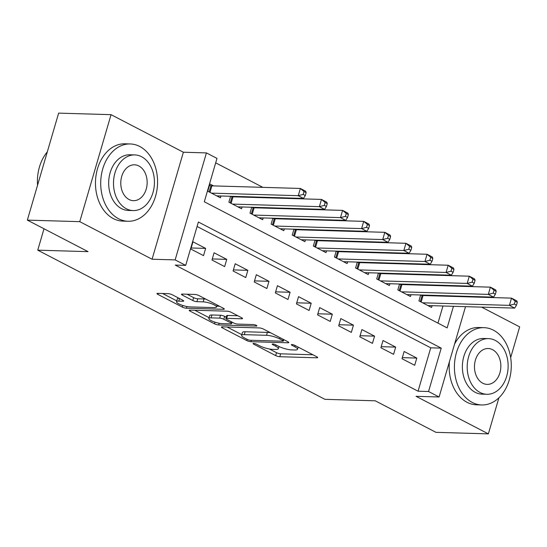 <?xml version="1.0" encoding="UTF-8"?>
<svg xmlns="http://www.w3.org/2000/svg" width="547" height="547" viewBox="0 0 547 547"><rect width="100%" height="100%" fill="white"/><g stroke="black" fill="none" stroke-linecap="round" stroke-linejoin="round"><path stroke-width="0.82" d="M253.637 343.427A2.126 0.479 -163.7 0 0 253.049 343.584A2.126 0.479 -163.7 0 0 253.651 344.138L275.667 355.577A3.036 0.691 -163.7 0 0 279.804 356.712L316.843 357.8A3.036 0.691 -163.7 0 0 317.684 357.581A3.036 0.691 -163.7 0 0 316.822 356.788L294.806 345.348A2.126 0.479 -163.7 0 0 291.913 344.555A2.126 0.479 -163.7 0 0 291.325 344.713A2.126 0.479 -163.7 0 0 291.92 345.266L294.771 346.743A9.716 2.202 -163.7 0 1 297.513 349.28A9.716 2.202 -163.7 0 1 294.819 349.998L291.736 349.902A9.716 2.202 -163.7 0 1 278.519 346.265L275.667 344.788A2.126 0.479 -163.7 0 0 272.775 343.988A2.126 0.479 -163.7 0 0 272.187 344.145A2.126 0.479 -163.7 0 0 272.782 344.699L275.633 346.183A9.716 2.202 -163.7 0 1 278.375 348.712A9.716 2.202 -163.7 0 1 275.681 349.43L272.597 349.342A9.716 2.202 -163.7 0 1 259.381 345.704L256.529 344.22A2.126 0.479 -163.7 0 0 253.637 343.427M172.346 294.806A3.036 0.691 -163.7 0 0 168.216 293.664L157.823 293.356A3.036 0.691 -163.7 0 0 156.982 293.582A3.036 0.691 -163.7 0 0 157.837 294.375L182.295 307.079A3.036 0.691 -163.7 0 0 186.424 308.214L223.463 309.308A3.036 0.691 -163.7 0 0 224.304 309.082A3.036 0.691 -163.7 0 0 223.45 308.289L198.992 295.585A3.036 0.691 -163.7 0 0 194.862 294.45L182.308 294.081A3.036 0.691 -163.7 0 0 181.467 294.307A3.036 0.691 -163.7 0 0 182.322 295.093L192.79 300.535A3.036 0.691 -163.7 0 0 196.92 301.671L203.149 301.855A8.123 1.839 -163.7 0 1 211.901 303.879A8.123 1.839 -163.7 0 1 216.489 307.011A8.123 1.839 -163.7 0 1 214.233 307.612L189.85 306.894A8.123 1.839 -163.7 0 1 181.091 304.87A8.123 1.839 -163.7 0 1 176.51 301.732A8.123 1.839 -163.7 0 1 178.76 301.137L182.828 301.253A3.036 0.691 -163.7 0 0 183.669 301.028A3.036 0.691 -163.7 0 0 182.807 300.241L172.346 294.806M27.35 220.12L58.638 113.126L111.048 114.665L79.759 221.658L27.35 220.12L88.06 251.647L37.75 250.17L324.932 399.324L375.242 400.801L435.952 432.335L488.362 433.874L416.041 396.315L439.097 396.992L428.54 391.508L418.058 391.201L175.218 265.076L185.7 265.384L175.143 259.9L206.431 152.907L216.988 158.391L204.304 201.768L447.145 327.892L453.456 306.299M79.759 221.658L152.08 259.223L175.143 259.9M222.28 326.839A3.036 0.691 -163.7 0 0 221.439 327.065A3.036 0.691 -163.7 0 0 222.301 327.851L246.759 340.555A3.036 0.691 -163.7 0 0 250.888 341.697L287.927 342.784A3.036 0.691 -163.7 0 0 288.768 342.559A3.036 0.691 -163.7 0 0 287.913 341.766L263.456 329.068A3.036 0.691 -163.7 0 0 259.319 327.926L222.28 326.839M214.527 323.817L190.069 311.113A3.036 0.691 -163.7 0 1 189.214 310.32A3.036 0.691 -163.7 0 1 190.055 310.101L227.094 311.188A3.036 0.691 -163.7 0 1 231.224 312.323L241.692 317.766A3.036 0.691 -163.7 0 1 242.547 318.552A3.036 0.691 -163.7 0 1 241.706 318.778L226.684 318.333A3.036 0.691 -163.7 0 0 225.843 318.559A3.036 0.691 -163.7 0 0 226.697 319.352L233.644 322.956A3.036 0.691 -163.7 0 0 237.774 324.097L253.411 324.556A2.126 0.479 -163.7 0 1 255.702 325.089A2.126 0.479 -163.7 0 1 256.899 325.909A2.126 0.479 -163.7 0 1 256.311 326.067L218.656 324.952A3.036 0.691 -163.7 0 1 214.527 323.817L215.005 322.176M488.362 433.874L498.912 397.792M510.666 357.615L519.65 326.88L481.613 307.127M213.576 185.905L209.877 183.983L207.764 191.211L220.434 197.795L220.961 195.997M234.69 196.872L233.733 196.373M255.805 207.839L254.854 207.34M276.926 218.807L275.968 218.308M298.04 229.774L297.083 229.275M319.154 240.742L318.204 240.242M340.275 251.709L339.318 251.21M361.389 262.676L360.432 262.177M382.503 273.644L381.553 273.144M403.624 284.611L402.667 284.112M402.018 358.723L414.688 365.3L416.8 358.073L404.13 351.489L402.018 358.723M380.903 347.755L393.573 354.333L395.686 347.106L383.016 340.521L380.903 347.755M359.782 336.788L372.452 343.366L374.565 336.138L361.895 329.554L359.782 336.788M338.668 325.821L351.338 332.398L353.451 325.171L340.781 318.586L338.668 325.821M317.554 314.853L330.224 321.431L332.337 314.204L319.667 307.619L317.554 314.853M296.433 303.886L309.103 310.464L311.216 303.236L298.546 296.652L296.433 303.886M275.319 292.918L287.989 299.496L290.101 292.269L277.432 285.684L275.319 292.918M254.205 281.951L266.874 288.529L268.987 281.302L256.317 274.717L254.205 281.951M233.084 270.984L245.753 277.561L247.866 270.334L235.196 263.75L233.084 270.984M211.969 260.016L224.639 266.594L226.752 259.367L214.082 252.782L211.969 260.016M418.058 391.201L430.742 347.824L197.084 226.472M205.638 248.4L192.968 241.815L190.855 249.049L203.525 255.627L205.638 248.4L191.17 247.976M431.795 275.093L430.845 274.594M410.681 264.126L409.724 263.627M389.567 253.158L388.609 252.659M368.446 242.191L367.495 241.692M347.331 231.224L346.374 230.725M326.217 220.256L325.26 219.757M305.096 209.289L304.146 208.79M283.982 198.322L283.025 197.823M262.868 187.354L215.682 162.849M437.962 323.127L442.974 305.992M445.839 296.194L445.976 295.736M448.841 285.937L448.978 285.472M424.739 295.578L423.781 295.079M432.123 305.67L431.597 307.469L418.927 300.884L420.657 294.99M411.009 294.703L410.482 296.501L397.813 289.917L399.536 284.023M389.888 283.736L389.368 285.534L376.698 278.949L378.421 273.056M368.774 272.768L368.247 274.567L355.577 267.982L357.307 262.088M347.66 261.801L347.133 263.599L334.463 257.015L336.186 251.121M326.538 250.834L326.019 252.632L313.349 246.047L315.072 240.154M305.424 239.866L304.898 241.665L292.228 235.08L293.958 229.186M284.31 228.899L283.784 230.697L271.114 224.113L272.837 218.219M263.189 217.932L262.669 219.73L250 213.145L251.723 207.251M242.075 206.964L241.548 208.763L228.878 202.178L230.608 196.284M44.006 228.769L37.75 250.17M152.08 259.223L183.368 152.23L111.048 114.665M183.368 152.23L206.431 152.907M462.441 285.869L463.398 286.368M428.54 391.508L441.224 348.131L198.383 222.007L185.7 265.384M468.512 296.399L468.382 296.857M465.518 306.655L439.097 396.992M456.321 296.508L456.458 296.043M459.323 286.245L459.459 285.787M430.742 347.824L441.224 348.131M416.8 358.073L402.332 357.642M395.686 347.106L381.218 346.675M374.565 336.138L360.097 335.708M353.451 325.171L338.983 324.74M332.337 314.204L317.869 313.773M311.216 303.236L296.748 302.806M290.101 292.269L275.633 291.845M268.987 281.302L254.519 280.878M247.866 270.334L233.398 269.91M226.752 259.367L212.284 258.943M269.363 348.965L276.515 352.685A3.036 0.691 -163.7 0 0 280.645 353.82L312.946 354.771M227.026 326.976L241.815 334.661M247.36 339.455A2.126 0.479 -163.7 0 0 250.246 340.255L282.758 341.212A2.126 0.479 -163.7 0 0 283.353 341.055A2.126 0.479 -163.7 0 0 282.751 340.501L279.743 338.942A9.716 2.202 -163.7 0 0 266.526 335.297L244.304 334.648A9.716 2.202 -163.7 0 0 241.61 335.366A9.716 2.202 -163.7 0 0 244.352 337.896L247.36 339.455M270.608 332.781A9.716 2.202 -163.7 0 0 267.374 332.412L266.526 335.297M241.61 335.366L242.458 332.473A9.716 2.202 -163.7 0 1 245.152 331.755L267.374 332.412M209.084 317.663L194.794 310.238M237.808 315.749L227.531 315.448A3.036 0.691 -163.7 0 0 226.684 315.667L225.843 318.559M232.66 322.45L231.976 322.429M211.094 317.875A8.123 1.839 -163.7 0 0 208.845 318.477A8.123 1.839 -163.7 0 0 213.426 321.615A8.123 1.839 -163.7 0 0 222.185 323.639L230.772 323.892A3.036 0.691 -163.7 0 0 231.62 323.667A3.036 0.691 -163.7 0 0 230.759 322.874L223.819 319.27A3.036 0.691 -163.7 0 0 219.689 318.128L211.094 317.875L211.942 314.983A8.123 1.839 -163.7 0 0 209.692 315.585L208.845 318.477M211.942 314.983L220.53 315.236A3.036 0.691 -163.7 0 1 224.66 316.378L226.239 317.198M178.972 298.245A8.123 1.839 -163.7 0 0 177.358 298.84L176.51 301.732M205.816 299.127A8.123 1.839 -163.7 0 0 203.99 298.963L203.149 301.855M187.047 294.218L193.638 297.643A3.036 0.691 -163.7 0 0 197.768 298.778L203.99 298.963M216.728 306.19L219.566 306.272M162.562 293.5L176.763 300.871M427.904 305.547L514.693 308.105L509.414 305.363L511.527 298.129L423.063 295.524A3.091 0.704 16.3 0 1 422.127 295.421L420.602 295.161M515.206 301.199L511.527 298.129L516.806 300.871L517.312 302.3L515.206 301.199L514.358 304.091L516.471 305.192L517.312 302.3M514.358 304.091L509.414 305.363L422.626 302.806M516.471 305.192L514.693 308.105M472.273 402.455A38.666 28.423 91.7 0 0 481.709 404.958A38.666 28.423 91.7 0 0 510.652 373.69A38.666 28.423 91.7 0 0 493.415 330.162A38.666 28.423 91.7 0 0 483.979 327.66A38.666 28.423 91.7 0 0 455.036 358.928A38.666 28.423 91.7 0 0 472.273 402.455M449.429 361.676A38.666 28.423 91.7 0 0 467.035 402.298A38.666 28.423 91.7 0 0 476.464 404.801L481.709 404.958M486.844 394.278L482.023 394.134A27.842 20.465 -88.3 0 1 475.234 392.336A27.842 20.465 -88.3 0 1 462.824 360.993A27.842 20.465 -88.3 0 1 483.664 338.477L488.485 338.62A27.842 20.465 91.7 0 0 467.644 361.136A27.842 20.465 91.7 0 0 480.054 392.472A27.842 20.465 91.7 0 0 486.844 394.278A27.842 20.465 91.7 0 0 507.684 371.762A27.842 20.465 91.7 0 0 495.274 340.425A27.842 20.465 91.7 0 0 488.485 338.62M492.573 349.677A17.942 13.19 91.7 0 0 488.191 348.514A17.942 13.19 91.7 0 0 474.762 363.023A17.942 13.19 91.7 0 0 482.762 383.221A17.942 13.19 91.7 0 0 487.138 384.384A17.942 13.19 91.7 0 0 500.567 369.875A17.942 13.19 91.7 0 0 492.573 349.677M483.979 327.66L478.741 327.503A38.666 28.423 91.7 0 0 454.584 344.042M118.576 218.752A38.666 28.423 91.7 0 0 128.005 221.255A38.666 28.423 91.7 0 0 156.948 189.987A38.666 28.423 91.7 0 0 139.711 146.459A38.666 28.423 91.7 0 0 130.282 143.957A38.666 28.423 91.7 0 0 101.339 175.225A38.666 28.423 91.7 0 0 118.576 218.752M130.282 143.957L125.037 143.799A38.666 28.423 91.7 0 0 96.094 175.074A38.666 28.423 91.7 0 0 113.332 218.602A38.666 28.423 91.7 0 0 122.767 221.104L128.005 221.255M133.147 210.574L128.326 210.438A27.842 20.465 -88.3 0 1 121.53 208.633A27.842 20.465 -88.3 0 1 109.12 177.29A27.842 20.465 -88.3 0 1 129.96 154.78L134.781 154.917A27.842 20.465 91.7 0 0 113.947 177.433A27.842 20.465 91.7 0 0 126.357 208.776A27.842 20.465 91.7 0 0 133.147 210.574A27.842 20.465 91.7 0 0 153.987 188.059A27.842 20.465 91.7 0 0 141.577 156.722A27.842 20.465 91.7 0 0 134.781 154.917M138.87 165.973A17.942 13.19 91.7 0 0 134.494 164.811A17.942 13.19 91.7 0 0 121.065 179.327A17.942 13.19 91.7 0 0 129.058 199.518A17.942 13.19 91.7 0 0 133.434 200.681A17.942 13.19 91.7 0 0 146.869 186.171A17.942 13.19 91.7 0 0 138.87 165.973M47.302 151.888A38.666 28.423 91.7 0 0 37.538 185.276M406.79 294.58L493.579 297.137L488.3 294.395L490.413 287.161L401.942 284.556A3.091 0.704 16.3 0 1 401.013 284.454L399.488 284.194M494.085 290.231L490.413 287.161L495.691 289.903L496.197 291.332L494.085 290.231L493.244 293.124L495.35 294.224L496.197 291.332M493.244 293.124L488.3 294.395L401.505 291.838M495.35 294.224L493.579 297.137M385.669 283.613L472.458 286.17L467.179 283.428L469.292 276.194L380.828 273.589A3.091 0.704 16.3 0 1 379.892 273.486L378.367 273.226M472.97 279.264L469.292 276.194L474.577 278.936L475.083 280.365L472.97 279.264L472.123 282.156L474.235 283.257L475.083 280.365M472.123 282.156L467.179 283.428L380.391 280.871M474.235 283.257L472.458 286.17M364.555 272.645L451.343 275.203L446.065 272.461L448.178 265.227L359.714 262.622A3.091 0.704 16.3 0 1 358.777 262.519L357.253 262.259M451.856 268.303L448.178 265.227L453.456 267.968L453.962 269.397L451.856 268.303L451.008 271.189L453.121 272.29L453.962 269.397M451.008 271.189L446.065 272.461L359.276 269.903M453.121 272.29L451.343 275.203M343.441 261.678L430.229 264.235L424.951 261.493L427.063 254.259L338.593 251.654A3.091 0.704 16.3 0 1 337.663 251.552L336.138 251.292M430.735 257.336L427.063 254.259L432.342 257.001L432.848 258.43L430.735 257.336L429.894 260.222L432 261.322L432.848 258.43M429.894 260.222L424.951 261.493L338.155 258.936M432 261.322L430.229 264.235M322.32 250.711L409.108 253.268L403.83 250.526L405.942 243.292L317.479 240.687A3.091 0.704 16.3 0 1 316.542 240.584L315.017 240.324M409.621 246.369L405.942 243.292L411.228 246.034L411.734 247.463L409.621 246.369L408.773 249.254L410.886 250.355L411.734 247.463M408.773 249.254L403.83 250.526L317.041 247.969M410.886 250.355L409.108 253.268M301.206 239.743L387.994 242.3L382.715 239.559L384.828 232.325L296.365 229.719A3.091 0.704 16.3 0 1 295.428 229.617L293.903 229.357M388.507 235.401L384.828 232.325L390.107 235.066L390.613 236.495L388.507 235.401L387.659 238.287L389.772 239.388L390.613 236.495M387.659 238.287L382.715 239.559L295.927 237.001M389.772 239.388L387.994 242.3M280.091 228.776L366.88 231.333L361.601 228.591L363.714 221.357L275.244 218.752A3.091 0.704 16.3 0 1 274.314 218.65L272.789 218.39M367.386 224.434L363.714 221.357L368.993 224.099L369.498 225.528L367.386 224.434L366.545 227.326L368.651 228.42L369.498 225.528M366.545 227.326L361.601 228.591L274.806 226.034M368.651 228.42L366.88 231.333M258.97 217.809L345.759 220.366L340.48 217.624L342.593 210.39L254.129 207.785A3.091 0.704 16.3 0 1 253.193 207.682L251.668 207.422M346.272 213.467L342.593 210.39L347.878 213.132L348.384 214.561L346.272 213.467L345.424 216.359L347.536 217.453L348.384 214.561M345.424 216.359L340.48 217.624L253.692 215.067M347.536 217.453L345.759 220.366M237.856 206.841L324.644 209.398L319.366 206.657L321.479 199.423L233.015 196.817A3.091 0.704 16.3 0 1 232.078 196.715L230.554 196.455M325.157 202.499L321.479 199.423L326.757 202.164L327.263 203.593L325.157 202.499L324.309 205.392L326.422 206.486L327.263 203.593M324.309 205.392L319.366 206.657L232.578 204.099M326.422 206.486L324.644 209.398M216.742 195.874L303.53 198.431L298.252 195.689L300.365 188.455L211.894 185.85A3.091 0.704 16.3 0 1 210.964 185.754L209.439 185.488M304.036 191.532L300.365 188.455L305.643 191.197L306.149 192.626L304.036 191.532L303.195 194.424L305.301 195.518L306.149 192.626M303.195 194.424L298.252 195.689L211.457 193.132M305.301 195.518L303.53 198.431M253.849 343.441L253.651 344.138M292.125 344.569L291.92 345.266M272.987 344.001L272.782 344.699M275.996 344.952L275.633 346.183M295.127 345.519L294.771 346.743M317.096 356.938L316.843 357.8M280.645 353.82L279.804 356.712M276.515 352.685L275.667 355.577M288.18 341.916L287.927 342.784M251.299 340.282L250.888 341.697M247.114 339.331L246.759 340.555M222.595 326.846L222.301 327.851M283.107 339.277L282.751 340.501M280.105 337.711L279.743 338.942M245.152 331.755L244.304 334.648M190.363 310.108L190.069 311.113M241.959 317.91L241.706 318.778M227.531 315.448L226.684 318.333M256.488 325.458L256.311 326.067M219.149 323.263L218.656 324.952M231.121 321.65L230.759 322.874M224.66 316.378L223.819 319.27M220.53 315.236L219.689 318.128M183.081 300.385L182.828 301.253M179.525 298.532L178.76 301.137M197.768 298.778L196.92 301.671M193.638 297.643L192.79 300.535M182.616 294.088L182.322 295.093M223.716 308.44L223.463 309.308M186.917 306.539L186.424 308.214M182.766 305.465L182.295 307.079M158.131 293.37L157.837 294.375M423.063 295.524L421.156 302.04M422.127 295.421L420.315 301.609M401.942 284.556L400.042 291.072M401.013 284.454L399.201 290.642M380.828 273.589L378.921 280.105M379.892 273.486L378.086 279.674M359.714 262.622L357.806 269.138M358.777 262.519L356.965 268.707M338.593 251.654L336.692 258.17M337.663 251.552L335.851 257.74M317.479 240.687L315.571 247.203M316.542 240.584L314.737 246.772M296.365 229.719L294.457 236.236M295.428 229.617L293.616 235.805M275.244 218.752L273.343 225.268M274.314 218.65L272.502 224.838M254.129 207.785L252.222 214.301M253.193 207.682L251.388 213.87M233.015 196.817L231.107 203.334M232.078 196.715L230.273 202.903M211.894 185.85L209.993 192.366M210.964 185.754L209.152 191.935M279.018 346.518L278.375 348.712M298.156 347.085L297.513 349.28M283.77 339.619L283.353 341.055M232.065 322.142L231.62 323.667M217.077 304.98L216.489 307.011"/></g></svg>
